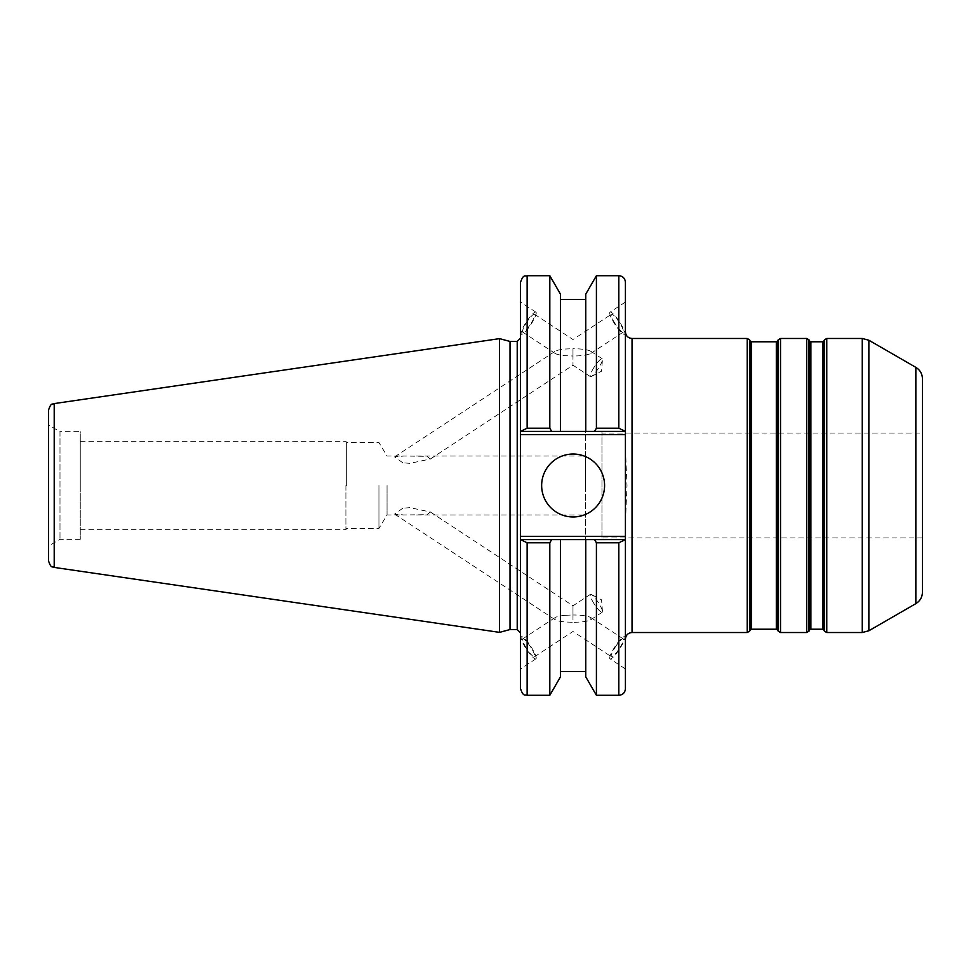 <?xml version="1.0" encoding="UTF-8"?>
<svg xmlns="http://www.w3.org/2000/svg" width="971" height="971" viewBox="0 0 971 971"><rect width="100%" height="100%" fill="white"/><g stroke="black" fill="none" stroke-linecap="round" stroke-linejoin="round"><path stroke-width="0.73" stroke-dasharray="4.86 3.64" d="M625.421 521.573L627.011 485.5L625.421 449.427L625.421 331.864L625.421 688.694M922.45 378.811L922.45 592.189M922.45 433.054L922.45 537.946L922.45 433.054L601.959 433.054L601.959 537.946L601.959 433.054M387.053 485.5L387.053 514.958L387.053 485.5M585.44 485.5L585.44 456.042L585.44 485.5M402.722 508.27L394.578 514.084L403.827 514.958L426.949 514.691L430.371 511.984L409.823 507.627L402.722 508.27M402.722 462.73L394.578 456.916L403.827 456.042L426.949 456.309L430.371 459.016L409.823 463.373L402.722 462.73M378.945 485.5L378.945 528.455L378.945 485.5M346.671 485.5L346.671 442.545L346.671 485.5M565.389 615.298L572.975 614.983L572.975 605.819L572.975 622.302L565.389 621.986C560.255 621.513 556.808 620.748 555.072 619.692L555.072 617.592C556.808 616.536 560.255 615.772 565.389 615.298M572.975 354.002L572.975 365.181L572.975 356.017L565.389 355.702C560.255 355.228 556.808 354.464 555.072 353.408L555.072 351.308C556.808 350.252 560.255 349.487 565.389 349.014L572.975 348.698L572.975 354.002M601.959 431.318L601.959 539.682L601.959 431.318L585.44 431.318L585.44 539.682L585.44 431.318M601.959 539.682L585.44 539.682M922.45 537.946L601.959 537.946M625.421 449.427L625.421 434.68L520.517 434.68L520.517 282.306M625.421 282.306L625.421 434.68M625.421 333.004L625.421 302.03L625.421 333.004M625.421 637.996L625.421 668.97L625.421 637.996M614.813 647.815A10.717 2.1 123.3 0 1 623.188 638.869A10.717 2.1 123.3 0 1 619.801 647.815A10.717 2.1 123.3 0 1 611.414 656.76A10.717 2.1 123.3 0 1 614.813 647.815M572.975 614.983L572.975 622.302C581.86 622.205 587.831 621.331 590.866 619.692L590.866 617.592C587.831 615.954 581.86 615.08 572.975 614.983M609.727 657.986A13.218 2.597 -56.7 0 0 610.043 658.848A13.218 2.597 -56.7 0 0 618.393 650.813A13.218 2.597 -56.7 0 0 624.887 637.644A13.218 2.597 -56.7 0 0 624.571 636.77A13.218 2.597 -56.7 0 0 616.209 644.805A13.218 2.597 -56.7 0 0 609.727 657.986M593.803 603.294A10.717 2.1 -123.3 0 1 590.417 594.349A10.717 2.1 -123.3 0 1 591.339 594.47A10.717 2.1 -123.3 0 1 598.791 603.294A10.717 2.1 -123.3 0 1 602.445 611.342A10.717 2.1 -123.3 0 1 602.19 612.24A10.717 2.1 -123.3 0 1 593.803 603.294M526.148 647.815A10.717 2.1 -123.3 0 1 522.75 638.869A10.717 2.1 -123.3 0 1 531.137 647.815A10.717 2.1 -123.3 0 1 534.523 656.76A10.717 2.1 -123.3 0 1 526.148 647.815M536.223 657.986A13.218 2.597 -123.3 0 1 535.907 658.848A13.218 2.597 -123.3 0 1 527.544 650.813A13.218 2.597 -123.3 0 1 521.063 637.644A13.218 2.597 -123.3 0 1 521.378 636.77A13.218 2.597 -123.3 0 1 529.741 644.805A13.218 2.597 -123.3 0 1 536.223 657.986M520.517 637.996L520.517 668.97L520.517 637.996M572.975 350.713L572.975 356.017C581.86 355.92 587.831 355.046 590.866 353.408L590.866 351.308C587.831 349.669 581.86 348.795 572.975 348.698L572.975 350.713M614.813 323.185A10.717 2.1 -123.3 0 1 611.414 314.24A10.717 2.1 -123.3 0 1 619.801 323.185A10.717 2.1 -123.3 0 1 623.188 332.131A10.717 2.1 -123.3 0 1 614.813 323.185M526.148 323.185A10.717 2.1 123.3 0 1 534.523 314.24A10.717 2.1 123.3 0 1 531.137 323.185A10.717 2.1 123.3 0 1 522.75 332.131A10.717 2.1 123.3 0 1 526.148 323.185M609.727 313.014A13.218 2.597 -123.3 0 1 610.043 312.152A13.218 2.597 -123.3 0 1 618.393 320.187A13.218 2.597 -123.3 0 1 624.887 333.356A13.218 2.597 -123.3 0 1 624.571 334.23A13.218 2.597 -123.3 0 1 616.209 326.195A13.218 2.597 -123.3 0 1 609.727 313.014M593.803 367.706A10.717 2.1 -56.7 0 0 590.417 376.651A10.717 2.1 -56.7 0 0 591.339 376.53A10.717 2.1 -56.7 0 0 598.791 367.706A10.717 2.1 -56.7 0 0 602.445 359.658A10.717 2.1 -56.7 0 0 602.19 358.76A10.717 2.1 -56.7 0 0 593.803 367.706M536.223 313.014A13.218 2.597 -56.7 0 0 535.907 312.152A13.218 2.597 -56.7 0 0 527.544 320.187A13.218 2.597 -56.7 0 0 521.063 333.356A13.218 2.597 -56.7 0 0 521.378 334.23A13.218 2.597 -56.7 0 0 529.741 326.195A13.218 2.597 -56.7 0 0 536.223 313.014M520.517 333.004L520.517 302.03L520.517 333.004M345.907 485.5L345.907 529.729L345.907 485.5M80.265 485.5L80.265 441.271L80.265 485.5M520.517 338.139L520.517 632.861L520.517 338.139M520.517 688.694L520.517 536.32L625.421 536.32M520.517 434.68L520.517 536.32M510.018 629.548L510.018 341.452M624.474 431.379L520.517 431.379L625.421 431.379L618.818 428.199L618.818 275.703M594.58 431.379L596.412 428.199L618.818 428.199M618.818 695.297L618.818 542.801L625.421 539.621L520.517 539.621L625.421 539.621M585.768 676.86L585.768 539.621L585.768 671.519L585.768 539.621L624.474 539.621M520.517 539.621L560.461 539.621L560.461 676.86M521.476 539.621L527.132 542.801L527.132 695.297M549.817 695.297L549.817 542.801L527.132 542.801M551.662 539.621L549.817 542.801M527.132 275.703L527.132 428.199L521.476 431.379M527.132 428.199L549.817 428.199L551.662 431.379M48.55 560.874L48.55 410.126M48.55 425.043L48.55 545.957L48.55 425.043L59.996 431.646L59.996 539.354L59.996 431.646L80.265 431.646L80.265 539.354L80.265 431.646M499.543 632.364L499.543 338.636M625.421 431.379L585.768 431.379L585.768 294.14M560.461 294.14L560.461 431.379L560.461 299.481L560.461 431.379L520.517 431.379M618.818 542.801L596.412 542.801L594.58 539.621M596.412 695.297L596.412 542.801M596.412 428.199L596.412 275.703M549.817 428.199L549.817 275.703M541.648 485.5A31.473 31.473 0 0 0 573.121 516.973A31.473 31.473 0 0 0 604.581 485.5A31.473 31.473 0 0 0 573.121 454.027A31.473 31.473 0 0 0 541.648 485.5M80.265 539.354L59.996 539.354L48.55 545.957M822.571 629.22L822.571 341.78M823.711 341.112L823.711 629.888M810.882 341.78L810.882 629.22M824.476 631.211L824.476 339.789M809.729 629.888L809.729 341.112M808.977 339.789L808.977 631.211M776.315 629.22L776.315 341.78M777.455 341.112L777.455 629.888M751.408 341.78L751.408 629.22M778.22 631.211L778.22 339.789M750.267 629.888L750.267 341.112M749.503 339.789L749.503 631.211M826.77 338.478L826.77 632.522M862.26 632.522L862.26 338.478M806.683 632.522L806.683 338.478M780.514 338.478L780.514 632.522M747.209 632.522L747.209 338.478M632.036 338.478L632.036 632.522M868.863 340.238L868.863 630.762M915.847 603.634L915.847 367.366M517.215 629.548L517.215 341.452M54.206 403.584L54.206 567.416M80.265 529.729L345.907 529.729L346.671 528.455L378.945 528.455L387.053 514.958L403.827 514.958M416.425 514.958L585.44 514.958M80.265 441.271L345.907 441.271L346.671 442.545L378.945 442.545L387.053 456.042L403.827 456.042M416.425 456.042L585.44 456.042M394.578 514.084L555.072 619.692M430.371 511.984L572.975 605.819L590.417 594.349M430.371 459.016L572.975 365.181L590.417 376.651M394.578 456.916L555.072 351.308M534.523 656.76L572.975 631.466L611.414 656.76M590.866 617.592L623.188 638.869M625.421 637.34L624.571 636.77M625.421 668.97L610.043 658.848M602.19 612.24L590.866 619.692M602.445 611.342L601.571 599.823L591.339 594.47M555.072 617.592L522.75 638.869M521.378 636.77L520.517 637.34M535.907 658.848L520.517 668.97M590.866 353.408L623.188 332.131M534.523 314.24L572.975 339.534L611.414 314.24M555.072 353.408L522.75 332.131M625.421 302.03L610.043 312.152M625.421 333.66L624.571 334.23M591.339 376.53L601.571 371.177L602.445 359.658M602.19 358.76L590.866 351.308M535.907 312.152L520.517 302.03M521.378 334.23L520.517 333.66"/><path stroke-width="1.46" d="M822.571 629.22L810.882 629.22L810.882 341.78L822.571 341.78L822.571 629.22L823.711 629.888L823.711 341.112L824.476 339.789L824.476 631.211L823.711 629.888M810.882 341.78L809.729 341.112L809.729 629.888L808.977 631.211L808.977 339.789L806.683 338.478L806.683 632.522L780.514 632.522L780.514 338.478L806.683 338.478M776.315 629.22L751.408 629.22L751.408 341.78L776.315 341.78L776.315 629.22L777.455 629.888L777.455 341.112L778.22 339.789L778.22 631.211L777.455 629.888M751.408 341.78L750.267 341.112L750.267 629.888L749.503 631.211L749.503 339.789L747.209 338.478L747.209 632.522L632.036 632.522L632.036 338.478L747.209 338.478M826.77 338.478L862.26 338.478L862.26 632.522L826.77 632.522L826.77 338.478L824.476 339.789M868.863 340.238L915.847 367.366L915.847 603.634L868.863 630.762L868.863 340.238L862.26 338.478M915.847 603.634C920.083 600.988 922.28 597.177 922.45 592.189L922.45 378.811C922.28 373.823 920.083 370.012 915.847 367.366M625.421 431.379L625.421 282.306C625.033 278.289 622.824 276.092 618.818 275.703L618.818 428.199L625.421 431.379L625.421 536.32L520.517 536.32L520.517 688.694C523.636 697.7 525.141 694.034 527.132 695.297L527.132 542.801L520.517 539.621M625.421 539.621L618.818 542.801L618.818 695.297C622.824 694.908 625.033 692.711 625.421 688.694L625.421 536.32M520.517 536.32L520.517 434.68L625.421 434.68M520.517 431.379L527.132 428.199L527.132 275.703C525.177 276.966 523.66 273.276 520.517 282.306L520.517 434.68M510.018 629.548L510.018 341.452L517.215 341.452L517.215 629.548L510.018 629.548L499.543 632.364L54.206 567.416L54.206 403.584C52.604 404.943 51.293 401.678 48.55 410.126L48.55 560.874C51.293 569.322 52.604 566.057 54.206 567.416M527.132 542.801L549.817 542.801L549.817 695.297L560.461 676.86L560.461 539.621L585.768 539.621L521.476 539.621M624.474 539.621L585.768 539.621L585.768 676.86L596.412 695.297L618.818 695.297M549.817 542.801L551.662 539.621M54.206 403.584L499.543 338.636L499.543 632.364M618.818 428.199L596.412 428.199L596.412 275.703L585.768 294.14L585.768 431.379L560.461 431.379L624.474 431.379M521.476 431.379L560.461 431.379L560.461 294.14L549.817 275.703L549.817 428.199L527.132 428.199M594.58 539.621L596.412 542.801L618.818 542.801M596.412 542.801L596.412 695.297M596.412 428.199L594.58 431.379M551.662 431.379L549.817 428.199M541.648 485.5A31.473 31.473 0 0 1 573.121 454.027A31.473 31.473 0 0 1 604.581 485.5A31.473 31.473 0 0 1 573.121 516.973A31.473 31.473 0 0 1 541.648 485.5M822.571 341.78L823.711 341.112M809.729 629.888L810.882 629.22M809.729 341.112L808.977 339.789M776.315 341.78L777.455 341.112M750.267 629.888L751.408 629.22M750.267 341.112L749.503 339.789M826.77 632.522L824.476 631.211M808.977 631.211L806.683 632.522M780.514 338.478L778.22 339.789M780.514 632.522L778.22 631.211M749.503 631.211L747.209 632.522M632.036 632.522C628.019 632.922 625.81 635.119 625.421 639.136M632.036 338.478C628.019 338.078 625.81 335.881 625.421 331.864M868.863 630.762L862.26 632.522M517.215 629.548L520.517 632.861M517.215 341.452L520.517 338.139M527.132 695.297L549.817 695.297M596.412 275.703L618.818 275.703M527.132 275.703L549.817 275.703M560.461 299.481L585.768 299.481M560.461 671.519L585.768 671.519M510.018 341.452L499.543 338.636"/></g></svg>
